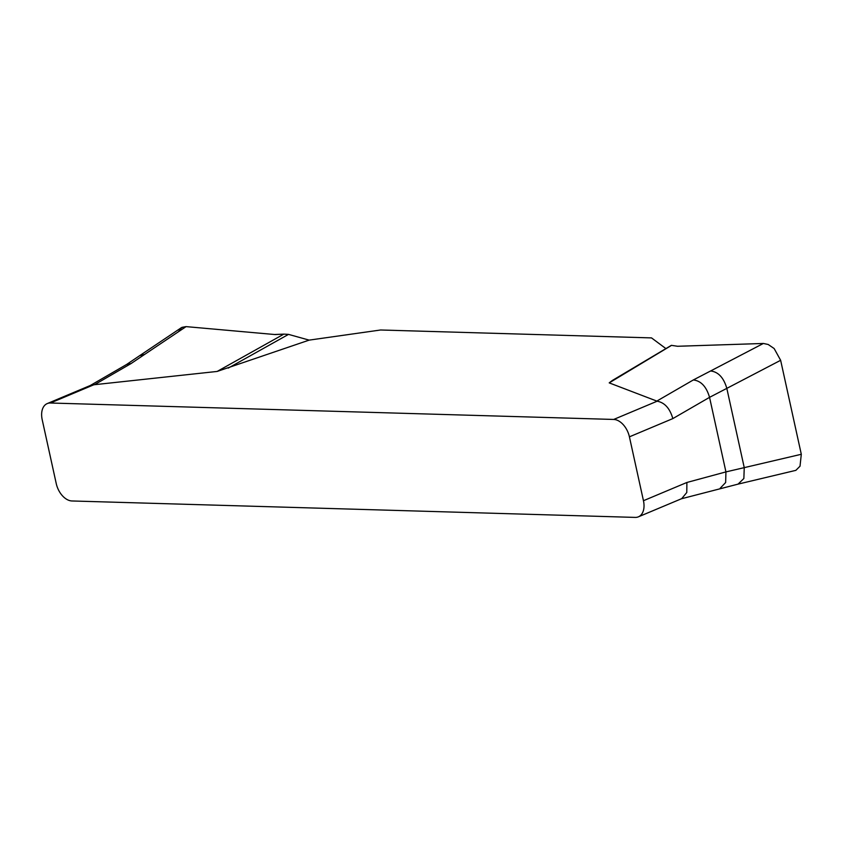 <?xml version="1.0" encoding="UTF-8"?>
<svg xmlns="http://www.w3.org/2000/svg" width="844" height="844" viewBox="0 0 844 844"><rect width="100%" height="100%" fill="white"/><g stroke="black" fill="none" stroke-linecap="round" stroke-linejoin="round"><path stroke-width="1.27" d="M638.412 516.823A17.861 11.331 67.2 0 0 643.455 500.714L629.413 436.833A17.861 11.331 67.2 0 0 613.704 419.447L50.408 403.01A17.861 11.331 67.2 0 0 47.243 403.58A17.861 11.331 67.2 0 0 42.2 419.7L56.242 483.58A17.861 11.331 67.2 0 0 71.951 500.967L635.247 517.404A17.861 11.331 67.2 0 0 638.412 516.823L681.846 498.593M665.905 348.604L651.526 337.906L380.591 329.993L309.147 340.121L217.14 371.444L93.842 384.769L50.408 403.01M613.704 419.447L657.138 401.206L609.21 382.881L612.227 380.56M643.455 500.714L686.889 482.473L686.784 492.495L681.699 498.646M657.138 401.206C664.639 402.556 669.872 408.348 672.837 418.592L629.413 436.833M90.814 385.286L93.842 384.769M686.889 482.473L725.935 471.901L709.551 397.345L672.837 418.592M217.14 371.444L283.848 334.118L288.521 334.382L228.249 368.1M186.081 326.628L144.567 354.459L139.64 355.672L181.302 327.725L186.028 326.617L274.532 334.509L283.848 334.118L275.133 334.562L186.028 326.617L181.903 327.366L178.337 331.819M144.567 354.459L131.073 363.553L94.475 384.737M288.521 334.382L309.147 340.121M671.244 345.544L609.21 382.881M672.109 345.449L677.563 346.272L763.409 343.466L768.188 344.479L774.148 348.54L780.637 360.293L726.821 388.367C723.688 377.648 718.276 371.845 710.595 370.98L693.325 379.958C701.005 380.834 706.407 386.626 709.551 397.345L726.821 388.367L744.25 467.639L801.304 454.283L800.017 466.204L795.86 470.351L738.046 484.129M710.595 370.98L763.356 343.466M780.637 360.293L801.304 454.283M656.727 401.143L693.325 379.958M680.929 498.899L738.057 484.129L743.859 478.506L744.25 467.639L725.935 471.901L725.64 482.525L720.164 488.275M89.854 385.75L126.558 364.502L131.073 363.553M47.243 403.58L90.667 385.339M671.423 345.312L612.639 380.296M126.558 364.502L139.64 355.672"/></g></svg>
